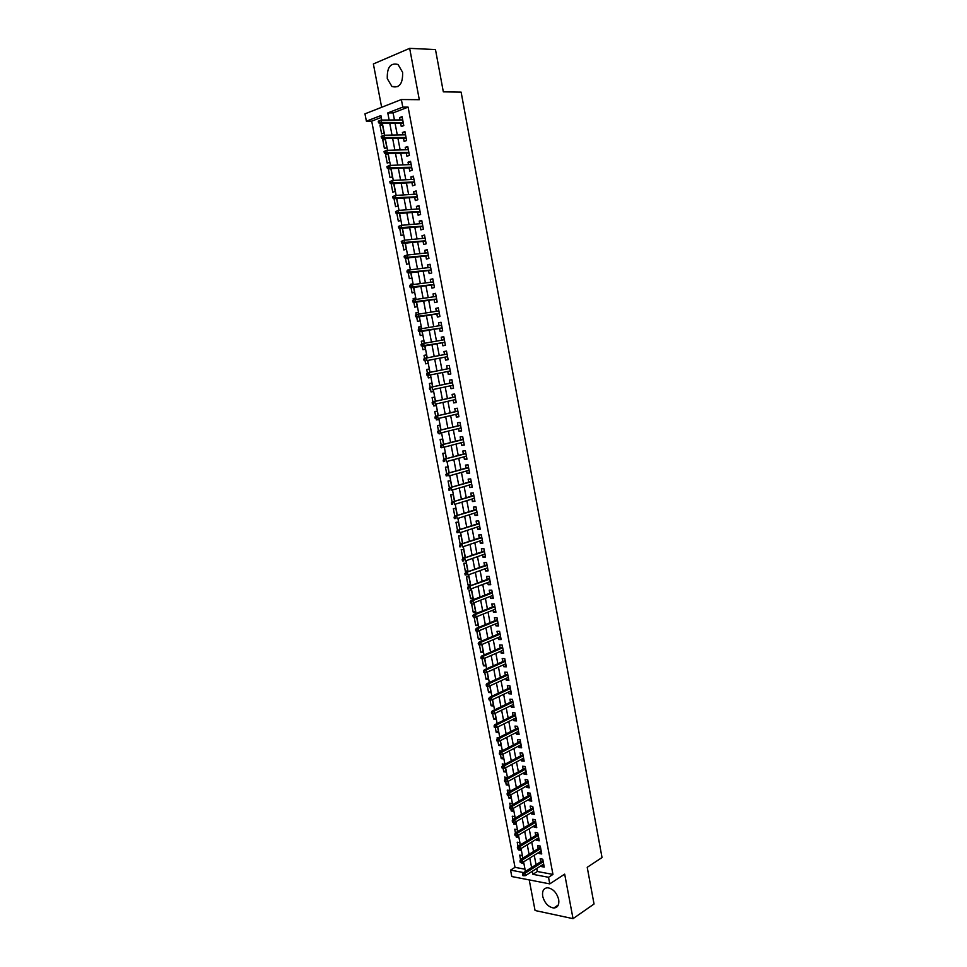 <?xml version="1.0" encoding="UTF-8"?>
<svg xmlns="http://www.w3.org/2000/svg" width="967" height="967" viewBox="0 0 967 967"><rect width="100%" height="100%" fill="white"/><g stroke="black" fill="none" stroke-linecap="round" stroke-linejoin="round"><path stroke-width="1.45" d="M387.296 78.665L391.949 86.51C399.383 88.408 402.937 83.682 402.61 72.32L398.029 64.499C390.511 62.565 386.921 67.279 387.296 78.665M542.692 896.276C544.651 903.166 548.337 907.082 553.765 908.025C557.729 907.662 559.361 904.834 558.684 899.528C556.75 892.674 553.088 888.746 547.709 887.766C543.672 888.093 542.003 890.921 542.692 896.276M381.252 117.454L371.703 121.141L366.384 121.177L364.97 113.84L401.365 99.541L402.792 107.107L387.779 112.909L389.133 120.017M529.215 879.91L535.065 910.515L573.032 918.65L594.04 904.012L587.223 867.314L602.03 857.536L461.126 92.119L443.333 91.853L435.476 49.571L409.67 48.35L373.371 63.955L381.651 107.289M536.758 868.463L537.326 871.497L552.955 874.422L548.531 877.287L549.776 883.886L511.797 876.537L510.564 870.107L523.606 872.572M371.703 121.141L515.012 867.339L510.564 870.107M400.664 123.293L401.281 126.544L403.783 125.613L402.091 116.656L399.589 117.611L400.036 119.944M403.493 138.184L404.109 141.424L406.611 140.517L404.919 131.585L402.417 132.503L402.864 134.884M406.309 153.04L406.914 156.255L409.428 155.385L407.736 146.476L405.233 147.359L405.693 149.788M409.114 167.847L409.73 171.062L412.232 170.216L410.552 161.332L408.038 162.19L408.509 164.656M411.918 182.63L412.522 185.821L415.036 185.011L413.356 176.139L410.842 176.973L411.326 179.475M414.71 197.377L415.314 200.544L417.829 199.77L416.148 190.922L413.646 191.72L414.13 194.27M417.502 212.075L418.107 215.242L420.621 214.481L418.941 205.657L416.426 206.43L416.922 209.029M420.282 226.749L420.887 229.892L423.401 229.167L421.733 220.367L419.219 221.105L419.714 223.74M423.062 241.375L423.655 244.506L426.169 243.817L424.513 235.029L421.987 235.743L422.494 238.426M425.831 255.977L426.423 259.083L428.937 258.419L427.281 249.655L424.767 250.344L425.275 253.064M428.586 270.53L429.179 273.637L431.705 272.996L430.049 264.257L427.523 264.91L428.043 267.678M431.342 285.06L431.935 288.142L434.449 287.525L432.805 278.81L430.279 279.439L430.811 282.243M434.098 299.54L434.679 302.611L437.205 302.03L435.549 293.339L433.023 293.932L433.567 296.784M436.83 313.997L437.41 317.043L439.937 316.499L438.293 307.82L435.766 308.388L436.322 311.277M439.562 328.417L440.142 331.451L442.681 330.919L441.037 322.277L438.51 322.809L439.066 325.746M442.294 342.789L442.862 345.811L445.4 345.316L443.768 336.685L441.23 337.193L441.798 340.166M445.013 357.149L445.582 360.147L448.12 359.676L446.488 351.069L443.95 351.553L444.53 354.563M447.733 371.497L448.301 374.434L450.84 373.999L449.208 365.405L446.669 365.864L447.238 368.874M450.453 385.809L450.997 388.698L453.535 388.287L451.915 379.717L449.377 380.14L449.945 383.162M453.16 400.084L453.704 402.925L456.243 402.538L454.623 393.992L452.085 394.391L452.653 397.401M455.868 414.335L456.388 417.115L458.938 416.753L457.318 408.231L454.78 408.606L455.348 411.616M458.563 428.538L459.071 431.27L461.622 430.931L460.014 422.434L457.464 422.772L458.032 425.782M461.247 442.717L461.755 445.388L464.305 445.086L462.697 436.601L460.147 436.915L460.715 439.925M463.93 456.859L464.426 459.47L466.976 459.192L465.369 450.731L462.818 451.021L463.398 454.031M466.602 470.965L467.085 473.528L469.636 473.274L468.04 464.837L465.49 465.103L466.058 468.113M469.273 485.035L469.744 487.537L472.295 487.32L470.699 478.895L468.149 479.136L468.729 482.146M471.932 499.069L472.404 501.522L474.954 501.329L473.359 492.928L470.808 493.134L471.376 496.156M474.592 513.066L475.039 515.471L477.601 515.302L476.018 506.926L473.455 507.107L474.035 510.117M477.239 527.039L477.686 529.384L480.248 529.251L478.653 520.887L476.102 521.044L476.671 524.054M479.886 540.964L480.321 543.273L482.871 543.152L481.3 534.811L478.738 534.944L479.306 537.954M482.521 554.865L482.944 557.113L485.507 557.028L483.935 548.712L481.373 548.809L481.941 551.831M485.144 568.741L485.567 570.929L488.13 570.868L486.558 562.564L483.996 562.649L484.564 565.659M487.767 582.569L488.178 584.709L490.74 584.672L489.169 576.392L486.606 576.453L487.187 579.463M490.39 596.361L490.789 598.464L493.351 598.452L491.792 590.184L489.217 590.221L489.798 593.23M493.001 610.129L493.388 612.184L495.95 612.196L494.391 603.952L491.828 603.952L492.396 606.962M495.6 623.86L495.974 625.854L498.549 625.903L496.99 617.671L494.427 617.659L494.995 620.669M498.198 637.567L498.573 639.513L501.148 639.574L499.588 631.366L497.014 631.318L497.594 634.34M500.797 651.226L501.148 653.124L503.722 653.208L502.175 645.037L499.601 644.965L500.169 647.975M503.372 664.861L503.722 666.71L506.309 666.819L504.762 658.66L502.187 658.563L502.755 661.573M505.959 678.459L506.297 680.26L508.872 680.393L507.337 672.258L504.762 672.138L505.33 675.147M508.533 692.034L508.86 693.774L511.446 693.943L509.899 685.821L507.324 685.676L507.893 688.685M511.096 705.572L511.422 707.264L513.997 707.457L512.462 699.346L509.887 699.177L510.455 702.187M513.658 719.073L513.973 720.717L516.559 720.935L515.024 712.848L512.437 712.655L513.018 715.665M516.209 732.539L516.511 734.146L519.098 734.376L517.575 726.314L514.988 726.096L515.556 729.106M518.759 745.98L519.061 747.527L521.648 747.793L520.113 739.743L517.538 739.501L518.107 742.511M521.31 759.385L521.588 760.896L524.174 761.174L522.651 753.148L520.065 752.882L520.645 755.892M523.836 772.766L524.114 774.216L526.701 774.531L525.19 766.517L522.603 766.227L523.171 769.236M526.374 786.111L526.64 787.513L529.227 787.851L527.716 779.861L525.129 779.535L525.697 782.557M528.901 799.419L529.154 800.773L531.741 801.135L530.242 793.17L527.644 792.819L528.212 795.841M531.415 812.691L531.669 814.009L534.255 814.395L532.757 806.442L530.158 806.067L530.726 809.089M533.929 825.939L534.171 827.208L536.758 827.619L535.259 819.678L532.672 819.291L533.24 822.313M536.431 839.163L536.661 840.383L539.26 840.807L537.761 832.901L535.162 832.478L535.742 835.5M538.933 852.35L539.163 853.523L541.75 853.97L540.263 846.077L537.664 845.642L538.232 848.651M522.023 862.359L521.092 862.407M522.724 858.237L522.216 855.59L519.69 855.142L520.56 859.627M518.711 849.969L521.225 850.404L520.887 848.627L518.711 849.969L518.53 849.038M520.186 844.916L519.738 842.62L517.212 842.197L517.998 846.282M518.421 835.706L516.221 837.011L515.967 835.657M517.623 831.572L517.26 829.626L514.734 829.227L515.435 832.913M515.943 822.736L513.743 824.029L513.392 822.228M515.073 818.191L514.77 816.595L512.244 816.221L512.873 819.508M513.453 809.742L511.253 811.011L510.818 808.775M512.51 804.774L512.268 803.541L509.754 803.19L510.298 806.079M510.963 796.723L508.751 797.968L508.243 795.285M509.935 791.332L509.766 790.462L507.252 790.124L507.723 792.602M508.473 783.669L506.249 784.89L505.644 781.759M507.361 777.855L504.738 777.033L505.137 779.1M505.971 770.59L503.734 771.787L503.058 768.209M504.774 764.341L502.236 763.906L502.55 765.574M503.456 757.475L501.22 758.648L500.459 754.623M501.849 750.972L499.709 750.755L499.951 752M500.942 744.324L498.706 745.472L497.848 741M498.646 737.7L497.183 737.567L497.352 738.401M498.428 731.149L496.18 732.285L495.237 727.353M495.382 724.404L494.741 724.779M495.902 717.937L493.641 719.049L492.614 713.67M493.375 704.701L491.103 705.789L489.991 699.951M490.837 691.429L488.565 692.493L487.356 686.195M488.287 678.133L486.014 679.172L484.721 672.403M485.736 664.8L483.452 665.816L482.074 658.587M483.186 651.444L480.889 652.435L479.414 644.735M480.623 638.039L478.327 639.018L476.779 630.943L479.281 630.992L480.817 639.078L478.327 639.018M478.061 624.622L475.752 625.564L474.205 617.478L476.695 617.502L478.242 625.601L475.752 625.564M475.486 611.156L473.165 612.087L471.618 603.976L474.108 603.976L475.667 612.099L473.165 612.087M472.899 597.666L470.578 598.573L469.019 590.45L471.521 590.414L473.068 598.561L470.578 598.573M470.313 584.153L467.992 585.023L466.432 576.876L468.922 576.828L470.482 584.987L467.992 585.023M467.726 570.59L465.393 571.449L463.822 563.278L466.312 563.205L467.871 571.376L465.393 571.449M465.127 557.004L462.782 557.838L461.211 549.655L463.701 549.546L465.26 557.705M462.528 543.394L460.171 544.191L458.6 535.984L461.09 535.863L462.577 543.659M459.881 529.578L458.467 522.144L455.977 522.289L457.524 530.399M457.186 515.471L455.832 508.388L453.354 508.569L454.816 516.257M454.478 501.317L453.197 494.596L450.719 494.802L452.109 502.078L473.83 495.406M451.77 487.126L450.549 480.78L448.072 481.01L449.389 487.864M449.051 472.911L447.902 466.928L445.424 467.182L446.657 473.612M446.319 458.648L445.243 453.04L442.777 453.318L443.926 459.337M443.212 447.383L441.665 447.54M443.587 444.361L442.584 439.115L440.118 439.429L441.182 445.013M441.46 433.252L439.054 433.857L438.921 433.192M440.855 430.037L439.912 425.166L437.447 425.504L438.438 430.666M438.8 419.34L436.383 419.92L436.165 418.808M438.099 415.677L437.241 411.18L434.775 411.543L435.682 416.281M436.141 405.391L433.7 405.947L433.409 404.387M435.355 401.281L434.558 397.159L432.092 397.546L432.926 401.849M433.47 391.405L431.028 391.937L430.641 389.943M432.587 386.848L431.874 383.101L429.408 383.512L430.158 387.392M430.786 377.396L428.333 377.892L427.873 375.45L450.259 370.99M429.819 372.368L429.179 369.007L426.725 369.454L427.378 372.899M427.547 360.486L428.103 363.362L425.637 363.822L425.081 360.921M427.051 357.863L426.483 354.889L424.017 355.36L424.598 358.358M423.788 340.795L421.322 341.23L421.805 343.793M422.301 346.355L422.942 349.703L425.395 349.232L424.767 345.944M421.08 326.653L418.602 327.064L419.013 329.191M419.509 331.754L420.234 335.561L422.688 335.053L421.987 331.379M418.373 312.474L415.883 312.861L416.209 314.541L438.873 310.878M416.704 317.128L417.514 321.382L419.968 320.851L419.195 316.765M415.653 298.271L413.163 298.622L413.392 299.867M413.888 302.453L414.795 307.168L417.248 306.612L416.39 302.115M412.933 284.032L410.431 284.358L410.576 285.144M411.072 287.743L412.075 292.916L414.517 292.336L413.586 287.441M410.201 269.745L407.76 270.397M408.255 272.996L409.331 278.641L411.785 278.025L410.77 272.718M405.427 258.213L406.599 264.317L409.041 263.677L407.953 257.959M402.586 243.382L403.843 249.97L406.285 249.293L405.113 243.164M399.746 228.526L401.087 235.573L403.529 234.872L402.284 228.345M396.893 213.634L398.331 221.153L400.773 220.428L399.444 213.465M394.028 198.694L395.563 206.696L397.993 205.935L396.591 198.561M391.164 183.73L392.783 192.203L395.225 191.418L393.726 183.621M390.898 168.826L388.335 168.935L390.003 177.674L392.433 176.852L390.873 168.645M388.118 154.261L385.543 154.345L387.223 163.109L389.653 162.263L387.997 153.62M385.325 139.671L382.739 139.719L384.419 148.495L386.848 147.625L385.168 138.837L382.739 139.719M515.012 867.339L524.984 869.2M521.177 862.89L523.703 863.35L523.437 861.972M516.221 837.011L518.747 837.422L518.336 835.246M513.743 824.029L516.257 824.416L515.774 821.841M511.253 811.011L513.767 811.386L513.199 808.4M508.751 797.968L511.265 798.307L510.624 794.922M506.249 784.89L508.763 785.216L508.038 781.421M503.734 771.787L506.249 772.089L505.451 767.883M501.22 758.648L503.734 758.926L502.852 754.308M498.706 745.472L501.22 745.726L500.253 740.698M496.18 732.285L498.682 732.515L497.642 727.063M493.641 719.049L496.156 719.255L495.031 713.392M491.103 705.789L493.617 705.97L492.408 699.685M488.565 692.493L491.067 692.65L489.785 685.954M486.014 679.172L488.516 679.305L487.15 672.174M483.452 665.816L485.954 665.925L484.515 658.37M480.889 652.435L483.391 652.52L481.868 644.542M465.151 557.754L462.782 557.838M461.162 544.143L460.171 544.191M441.714 447.769L444.131 447.189M439.054 433.857L441.52 433.542L441.387 432.829M436.383 419.92L438.849 419.569L438.631 418.433M433.7 405.947L436.177 405.572L435.875 404.001M431.028 391.937L433.494 391.538L433.107 389.532M428.333 377.892L430.798 377.468L430.327 375.027M428.103 363.362L425.637 363.822M426.483 354.889L424.017 355.36M424.259 343.285L423.776 340.722L421.322 341.23M421.467 328.671L421.056 326.532L418.602 327.064M418.663 314.009L418.336 312.305L415.883 312.861M415.858 299.323L415.617 298.041L413.163 298.622M413.042 284.588L412.873 283.754L410.431 284.358M410.213 269.817L407.687 270.047M388.952 168.717L388.335 168.935M387.549 153.632L385.543 154.345M384.044 132.963L382.364 124.139L379.934 125.057L381.614 133.857L384.044 132.963M552.955 874.422L408.11 107.119L393.098 112.897L394.439 119.981M395.08 123.341L397.292 134.981M397.933 138.293L400.145 149.945M400.761 153.209L402.985 164.874M403.59 168.089L405.814 179.765M406.418 182.932L408.63 194.621M409.222 197.739L411.446 209.44M412.039 212.498L414.263 224.211M414.831 227.233L417.067 238.958M417.623 241.919L419.859 253.656M420.415 256.581L422.652 268.318M423.195 271.195L425.432 282.956M425.963 285.773L428.2 297.546M428.732 300.326L430.968 312.111M431.487 314.831L433.736 326.628M434.243 329.312L436.492 341.109M436.987 343.744L439.236 355.566M439.731 358.165L441.967 369.938M442.463 372.561L444.699 384.274M445.195 386.933L447.419 398.573M447.926 401.269L450.126 412.836M450.646 415.568L452.834 427.076M453.354 429.844L455.53 441.266M456.061 444.071L458.225 455.433M458.757 458.261L460.908 469.563M461.452 472.428L463.592 483.657M464.136 486.546L466.263 497.715M466.819 500.64L468.935 511.736M469.491 514.698L471.594 525.734M472.162 528.719L474.241 539.683M474.821 542.705L476.888 553.607M477.468 556.666L479.535 567.496M480.115 570.578L482.158 581.348M482.751 584.467L484.793 595.176M485.386 598.319L487.416 608.956M488.021 612.135L490.027 622.712M490.644 625.927L492.638 636.431M493.255 639.671L495.237 650.126M495.866 653.39L497.836 663.785M498.464 667.085L500.423 677.408M501.063 680.732L503.009 690.994M503.65 694.354L505.584 704.544M506.237 707.941L508.158 718.07M508.811 721.491L510.721 731.56M511.374 735.017L513.284 745.025M513.948 748.506L515.834 758.454M516.499 761.96L518.385 771.847M519.049 775.389L520.923 785.216M521.6 788.782L523.461 798.549M524.138 802.139L525.988 811.845M526.677 815.471L528.514 825.117M529.203 828.767L531.028 838.353M531.729 842.027L533.542 851.552M534.243 855.263L536.044 864.728M541.435 865.501L541.641 866.625L544.24 867.097L542.753 859.228L540.154 858.769L540.722 861.778M401.365 99.541L419.303 99.698L409.67 48.35M408.11 107.119L402.792 107.107M573.032 918.65L564.68 874.144L549.776 883.886M381.76 120.065L380.901 115.569L366.384 121.177M525.419 871.424L523.594 861.887M522.881 858.14L521.044 848.543M520.331 844.832L518.481 835.162M517.78 831.487L515.919 821.757M515.218 818.106L513.344 808.315M512.655 804.689L510.769 794.838M510.08 791.248L508.195 781.336M507.506 777.77L505.596 767.798M504.919 764.256L503.009 754.224M502.332 750.718L500.41 740.625M499.746 737.144L497.8 726.991M497.135 723.534L495.189 713.32M494.536 709.899L492.566 699.612M491.913 696.228L489.943 685.881M489.302 682.521L487.308 672.113M486.667 668.777L484.672 658.309M484.032 655.01L482.025 644.469M481.397 641.206L479.366 630.605M478.75 627.365L476.707 616.692M476.102 613.489L474.048 602.755M473.443 599.576L471.376 588.782M470.772 585.639L468.693 574.773M468.101 571.666L466.009 560.739M465.417 557.657L463.314 546.657M462.734 543.611L460.618 532.551M460.05 529.529L457.911 518.397M457.343 515.411L455.203 504.218M454.635 501.269L452.483 490.003M451.927 487.078L449.764 475.752M449.208 472.863L447.032 461.464M446.488 458.612L444.288 447.141M443.756 444.324L441.544 432.781M441.012 430.001L438.8 418.397M438.269 415.641L436.032 403.964M435.513 401.245L433.276 389.496M432.757 386.812L430.496 374.991M429.989 372.343L427.716 360.461M427.221 357.838L424.936 345.92M424.428 343.261L422.156 331.343M421.636 328.635L419.364 316.741M418.832 313.985L416.559 302.091M416.028 299.299L413.755 287.417M413.211 284.564L410.939 272.694M410.383 269.805L408.122 257.947M407.554 254.998L405.294 243.152M404.714 240.154L402.453 228.321M401.873 225.275L399.613 213.453M399.02 210.359L396.76 198.549M396.156 195.407L393.907 183.609M393.291 180.418L391.043 168.633M390.426 165.393L388.166 153.62M387.537 150.32L385.289 138.559M384.648 135.211L382.4 123.462M532.309 871.279L532.89 874.325L548.531 877.287M389.786 123.401L392.01 135.078M392.638 138.402L394.874 150.103M395.491 153.378L397.727 165.091M398.344 168.318L400.58 180.043M401.184 183.21L403.42 194.947M404.013 198.078L406.249 209.827M406.841 212.897L409.077 224.658M409.657 227.692L411.894 239.453M412.462 242.439L414.71 254.212M415.266 257.149L417.514 268.947M418.07 271.824L420.319 283.633M420.863 286.462L423.111 298.283M423.643 301.063L425.891 312.897M426.411 315.629L428.671 327.462M429.191 330.158L431.439 342.004M431.947 344.651L434.207 356.509M434.703 359.12L436.963 370.941M437.459 373.576L439.695 385.337M440.215 388.009L442.439 399.685M442.946 402.393L445.171 414.009M445.69 416.753L447.89 428.296M448.422 431.077L450.598 442.548M451.142 445.352L453.318 456.762M453.849 459.603L456.013 470.941M456.569 473.818L458.709 485.083M459.265 487.997L461.404 499.202M461.96 502.139L464.087 513.272M464.643 516.245L466.759 527.317M467.327 530.315L469.43 541.327M470.01 544.361L472.089 555.3M472.682 558.37L474.749 569.237M475.341 572.331L477.396 583.149M478 586.268L480.043 597.014M480.647 600.181L482.678 610.854M483.282 614.045L485.313 624.658M485.93 627.885L487.936 638.425M488.553 641.677L490.547 652.169M491.176 655.445L493.17 665.876M493.799 669.188L495.769 679.547M496.409 682.883L498.368 693.182M499.008 696.554L500.966 706.792M501.607 710.189L503.553 720.355M504.206 723.787L506.128 733.905M506.793 737.362L508.702 747.406M509.367 750.9L511.265 760.884M511.942 764.401L513.828 774.325M514.504 777.879L516.39 787.742M517.067 791.308L518.941 801.111M519.63 804.725L521.479 814.468M522.18 818.094L524.017 827.776M524.718 831.439L526.556 841.06M527.257 844.747L529.082 854.308M529.783 858.031L531.596 867.532M537.326 871.497L532.89 874.325M393.098 112.897L387.779 112.909M543.889 865.199L541.641 866.625M382.533 125.033L379.934 125.057M541.399 852.12L539.163 853.523M538.921 839.005L536.661 840.383M536.431 825.854L534.171 827.208M533.929 812.679L531.669 814.009M531.427 799.467L529.154 800.773M528.925 786.231L526.64 787.513M526.411 772.959L524.114 774.216M523.884 759.651L521.588 760.896M521.358 746.319L519.061 747.527M518.832 732.95L516.511 734.146M516.293 719.557L513.973 720.717M513.755 706.128L511.422 707.264M511.205 692.662L508.86 693.774M508.642 679.172L506.297 680.26M506.079 665.647L503.722 666.71M503.517 652.084L501.148 653.124M500.942 638.498L498.573 639.513M498.356 624.875L495.974 625.854M495.769 611.217L493.388 612.184M493.182 597.521L490.789 598.464M490.571 583.802L488.178 584.709M487.972 570.047L485.567 570.929M485.361 556.255L482.944 557.113M482.738 542.439L480.321 543.273M480.115 528.574L477.686 529.384M477.48 514.686L475.039 515.471M474.845 500.761L472.404 501.522M472.198 486.812L469.744 487.537M469.551 472.815L467.085 473.528M466.892 458.793L464.426 459.47M464.233 444.735L461.755 445.388M461.561 430.641L459.071 431.27M458.89 416.511L456.388 417.115M456.206 402.345L453.704 402.925M453.511 388.154L450.997 388.698M450.815 373.915L448.301 374.434M448.12 359.651L445.582 360.147M446.488 351.069L443.95 351.553M443.78 336.758L441.23 337.193M441.061 322.398L438.51 322.809M438.329 308.002L435.766 308.388M435.597 293.569L433.023 293.932M432.853 279.1L430.279 279.439M430.11 264.607L427.523 264.91M427.354 250.066L424.767 250.344M424.598 235.489L421.987 235.743M421.83 220.887L419.219 221.105M419.049 206.237L416.426 206.43M416.269 191.551L413.646 191.72M413.489 176.84L410.842 176.973M410.685 162.081L408.038 162.19M407.893 147.286L405.233 147.359M405.076 132.455L402.417 132.503M402.26 117.587L399.589 117.611M542.971 860.364L523.135 872.863L525.008 873.225L543.224 861.718M523.51 874.422L522.47 874.228L522.724 875.558L523.763 875.751L523.51 874.422L525.008 873.225L525.468 875.618L543.672 864.087M523.135 872.863L522.47 874.228M523.763 875.751L525.468 875.618M540.48 847.261L520.584 859.554L522.458 859.893L540.734 848.579M520.959 861.089L519.92 860.908L520.173 862.238L521.213 862.431L520.959 861.089L522.458 859.893L522.917 862.298L541.182 850.948M520.584 859.554L519.92 860.908M521.213 862.431L522.917 862.298M538.003 834.134L518.034 846.222L519.908 846.536L538.244 835.415M518.397 847.733L517.357 847.551L517.611 848.881L518.65 849.062L518.397 847.733L519.908 846.536L520.367 848.941L538.692 837.785M518.034 846.222L517.357 847.551M518.65 849.062L520.367 848.941M535.5 820.959L515.471 832.841L517.345 833.155L535.742 822.216M515.834 834.328L514.795 834.158L515.048 835.5L516.088 835.669L515.834 834.328L517.345 833.155L517.804 835.561L536.189 824.597M515.471 832.841L514.795 834.158M516.088 835.669L517.804 835.561M532.998 807.771L512.909 819.448L514.782 819.726L533.24 808.98M513.259 820.898L512.22 820.741L512.486 822.083L513.525 822.252L513.259 820.898L514.782 819.726L515.242 822.143L533.687 811.373M512.909 819.448L512.22 820.741M513.525 822.252L515.242 822.143M530.496 794.536L510.334 806.007L512.208 806.273L530.726 795.72M510.685 807.445L509.645 807.288L509.911 808.642L510.951 808.787L510.685 807.445L512.208 806.273L512.667 808.702L531.173 798.113M510.334 806.007L509.645 807.288M510.951 808.787L512.667 808.702M527.982 781.276L507.76 792.541L509.633 792.795L528.2 782.436M508.11 793.955L507.071 793.81L507.324 795.164L508.364 795.297L508.11 793.955L509.633 792.795L510.092 795.225L528.659 784.829M507.76 792.541L507.071 793.81M508.364 795.297L510.092 795.225M525.468 767.991L505.173 779.039L507.046 779.269L525.685 769.103M505.511 780.429L504.484 780.296L504.738 781.65L505.777 781.783L505.511 780.429L507.046 779.269L507.506 781.711L526.133 771.509M505.173 779.039L504.484 780.296M505.777 781.783L507.506 781.711M522.942 754.671L502.586 765.501L504.448 765.719L523.147 755.747M502.925 766.867L501.885 766.746L502.139 768.1L503.178 768.221L502.925 766.867L504.448 765.719L504.919 768.161L523.606 758.152M502.586 765.501L501.885 766.746M503.178 768.221L504.919 768.161M520.415 741.314L499.987 751.939L501.849 752.133L520.609 742.366M500.314 753.281L499.286 753.16L499.54 754.526L500.58 754.635L500.314 753.281L501.849 752.133L502.32 754.586L521.068 744.771M499.987 751.939L499.286 753.16M500.58 754.635L502.32 754.586M517.877 727.933L497.389 738.341L499.25 738.522L518.07 728.937M497.715 739.658L496.675 739.55L496.941 740.915L497.969 741.012L497.715 739.658L499.25 738.522L499.721 740.976L518.53 731.354M497.389 738.341L496.675 739.55M497.969 741.012L499.721 740.976M515.338 714.516L494.778 724.706L496.639 724.875L515.52 715.483M495.092 725.999L494.064 725.903L494.318 727.269L495.358 727.365L495.092 725.999L496.639 724.875L497.111 727.329L515.979 717.913M494.778 724.706L494.064 725.903M495.358 727.365L497.111 727.329M512.788 701.063L492.155 711.047L494.016 711.192L512.969 702.006M492.481 712.304L491.441 712.22L491.707 713.598L492.735 713.67L492.481 712.304L494.016 711.192L494.488 713.658L513.429 704.435M492.155 711.047L491.441 712.22M492.735 713.67L494.488 713.658M510.238 687.585L489.544 697.352L491.393 697.473L510.407 688.492M489.846 698.585L488.818 698.512L489.084 699.89L490.112 699.951L489.846 698.585L491.393 697.473L491.877 699.939L510.866 690.922M489.544 697.352L488.818 698.512M490.112 699.951L491.877 699.939M507.675 674.072L486.909 683.621L488.77 683.729L507.844 674.942M487.211 684.829L486.183 684.769L486.449 686.147L487.477 686.207L487.211 684.829L488.77 683.729L489.242 686.195L508.304 677.383M486.909 683.621L486.183 684.769M487.477 686.207L489.242 686.195M505.112 660.521L484.274 669.853L486.135 669.938L505.27 661.355M484.576 671.038L483.548 670.989L483.814 672.367L484.842 672.416L484.576 671.038L486.135 669.938L486.606 672.428L505.729 663.797M484.274 669.853L483.548 670.989M484.842 672.416L486.606 672.428M502.538 646.947L481.639 656.061L483.488 656.122L502.695 647.745M481.929 657.209L480.901 657.173L481.167 658.551L482.195 658.6L481.929 657.209L483.488 656.122L483.971 658.612L503.154 650.199M481.639 656.061L480.901 657.173M482.195 658.6L483.971 658.612M499.963 633.337L478.991 642.221L480.841 642.269L500.108 634.098M479.281 643.357L478.242 643.321L478.508 644.711L479.547 644.735L479.281 643.357L480.841 642.269L481.312 644.771L500.568 636.552M478.991 642.221L478.242 643.321M479.547 644.735L481.312 644.771M497.376 619.69L476.332 628.357L478.182 628.393L497.509 620.415M476.622 629.457L475.583 629.444L475.849 630.835L476.888 630.847L476.622 629.457L478.182 628.393L478.665 630.895L497.981 622.881M476.888 630.847L475.849 630.835M476.332 628.357L475.583 629.444M494.79 606.007L473.673 614.456L475.522 614.468L494.911 606.696M473.951 615.532L472.923 615.532L473.189 616.922L474.217 616.922L473.951 615.532L475.522 614.468L476.006 616.982L495.382 609.174M474.217 616.922L473.189 616.922M473.673 614.456L472.923 615.532M492.191 592.3L471.002 600.531L472.851 600.519L492.312 592.952M471.28 601.571L470.252 601.571L470.518 602.973L471.545 602.973L471.28 601.571L472.851 600.519L473.334 603.033L492.783 595.43M471.545 602.973L470.518 602.973M471.002 600.531L470.252 601.571M489.58 578.556L468.33 586.558L489.701 579.173M468.596 587.573L467.569 587.598L467.847 588.988L468.874 588.976L468.596 587.573L470.18 586.534L470.663 589.048L490.172 581.663M468.874 588.976L467.847 588.988M468.33 586.558L467.569 587.598M486.969 564.788L465.647 572.561L487.09 565.357M465.913 573.552L464.885 573.576L465.163 574.978L466.179 574.954L465.913 573.552L467.496 572.512L467.98 575.039L487.561 567.847M466.179 574.954L465.163 574.978M465.647 572.561L464.885 573.576M484.358 550.972L462.963 558.515L484.467 551.516M463.229 559.482L462.202 559.518L462.468 560.933L463.495 560.896L463.229 559.482L464.813 558.455L465.296 560.993L484.938 554.006M463.495 560.896L462.468 560.933M462.963 558.515L462.202 559.518M481.735 537.132L460.268 544.445L481.832 537.64M460.522 545.388L459.494 545.436L459.772 546.838L460.8 546.802L460.522 545.388L462.117 544.361L462.601 546.899L482.303 540.142M460.8 546.802L459.772 546.838M460.268 544.445L459.494 545.436M479.112 523.256L457.572 530.339L479.197 523.727M457.814 531.258L456.799 531.306L457.065 532.72L458.092 532.672L457.814 531.258L459.41 530.242L459.905 532.781L479.668 526.229M458.092 532.672L457.065 532.72M457.572 530.339L456.799 531.306M476.477 509.343L454.865 516.209L476.55 509.778M455.106 517.091L454.079 517.152L454.357 518.566L455.384 518.505L455.106 517.091L456.702 516.076L457.198 518.626L477.033 512.292M455.384 518.505L454.357 518.566M454.865 516.209L454.079 517.152M451.371 502.961L451.637 504.387L452.665 504.303L452.387 502.888L451.371 502.961L452.145 502.03L473.903 495.793M452.387 502.888L453.994 501.885L454.478 504.448L474.386 498.307M452.665 504.303L451.637 504.387M471.183 481.421L449.425 487.815L471.255 481.771M449.667 488.649L448.64 488.734L448.918 490.16L449.933 490.076L449.667 488.649L451.263 487.658L451.758 490.221L471.727 484.298M449.933 490.076L448.918 490.16M449.425 487.815L448.64 488.734M468.524 467.412L446.706 473.576L468.584 467.726M446.935 474.374L445.908 474.471L446.186 475.897L447.201 475.8L446.935 474.374L448.543 473.395L449.026 475.957L469.068 470.264M447.201 475.8L446.186 475.897M446.706 473.576L445.908 474.471M465.864 453.366L443.962 459.289L465.925 453.644M444.191 460.062L443.176 460.171L443.442 461.61L444.469 461.501L444.191 460.062L445.799 459.083L446.295 461.67L466.396 456.182M444.469 461.501L443.442 461.61M443.962 459.289L443.176 460.171M463.205 439.284L441.23 444.977L463.241 439.526M441.448 445.714L440.432 445.835L440.698 447.274L441.726 447.153L441.448 445.714L443.067 444.747L443.551 447.334L463.725 442.064M441.726 447.153L440.698 447.274M441.23 444.977L440.432 445.835M460.534 425.178L438.474 430.617L460.57 425.371M438.692 431.342L437.676 431.475L437.954 432.914L438.97 432.781L438.692 431.342L440.311 430.375L440.807 432.974L461.054 427.922M438.97 432.781L437.954 432.914M438.474 430.617L437.676 431.475M457.85 411.023L435.73 416.233L457.875 411.18M435.936 416.922L434.92 417.067L435.186 418.506L436.214 418.36L435.936 416.922L437.555 415.967L438.051 418.566L458.358 413.743M436.214 418.36L435.186 418.506M435.73 416.233L434.92 417.067M455.167 396.845L432.962 401.813L455.179 396.953M433.168 402.465L432.152 402.623L432.43 404.073L433.446 403.916L433.168 402.465L434.799 401.523L435.295 404.133L455.675 399.528M433.446 403.916L432.43 404.073M432.962 401.813L432.152 402.623M452.471 382.618L430.194 387.356L452.483 382.702M430.4 387.985L429.372 388.142L429.65 389.592L430.666 389.435L430.4 387.985L432.019 387.054L432.527 389.653L452.967 385.265M430.666 389.435L429.65 389.592M430.194 387.356L429.372 388.142M449.764 368.367L427.426 372.851L449.776 368.403M427.607 373.455L429.251 372.537L429.747 375.148L426.604 373.637L426.882 375.087L427.897 374.906M427.426 372.851L426.604 373.637M426.882 375.087L427.922 375.462M424.827 358.89L423.812 359.083L424.09 360.546L425.105 360.353L424.827 358.89L426.459 357.983L447.056 354.079L424.634 358.322L426.459 357.983L426.967 360.606L447.552 356.666M425.105 360.353L424.09 360.546M424.634 358.322L423.812 359.083M421.02 344.494L421.298 345.956L422.313 345.763L422.035 344.3L421.02 344.494L421.854 343.756L444.337 339.719M422.349 346.379L444.832 342.342L421.298 345.956M422.035 344.3L423.679 343.394L424.175 346.017L422.313 345.763M418.215 329.88L418.493 331.343L419.509 331.125L419.231 329.662L418.215 329.88L419.049 329.155L441.617 325.323M419.231 329.662L420.875 328.768L421.382 331.403L419.557 331.778L442.112 327.982M419.509 331.125L442.1 327.91M418.493 331.343L419.557 331.778M416.426 314.988L415.411 315.218L415.689 316.68L416.704 316.463L416.426 314.988L418.07 314.106L418.578 316.741L416.753 317.152L439.393 313.598M416.704 316.463L439.369 313.489M416.257 314.505L415.411 315.218M415.689 316.68L416.753 317.152M412.595 300.519L412.873 301.994L413.888 301.752L413.61 300.278L412.595 300.519L413.441 299.83L436.141 296.41M413.61 300.278L415.266 299.407L415.774 302.055L413.949 302.478L436.661 299.178M413.888 301.752L436.637 299.021M412.873 301.994L413.949 302.478M409.778 285.785L410.056 287.259L411.072 287.018L410.782 285.531L409.778 285.785L412.438 284.661L433.385 281.905M410.782 285.531L412.438 284.661L412.945 287.32L411.132 287.767L433.917 284.709M411.072 287.018L433.881 284.516M410.056 287.259L411.132 287.767M406.95 271.014L407.228 272.489L408.243 272.235L407.953 270.748L406.95 271.014L409.621 269.89L430.629 267.363M407.953 270.748L409.621 269.89L410.129 272.549L408.316 273.02L431.173 270.216M408.243 272.235L431.125 269.986M407.228 272.489L408.316 273.02M404.109 256.207L404.387 257.693L405.403 257.415L405.113 255.929L404.109 256.207L406.781 255.083L427.873 252.786M405.113 255.929L406.781 255.083L407.3 257.754L405.475 258.237L428.417 255.687M405.403 257.415L428.369 255.409M404.387 257.693L405.475 258.237M401.269 241.363L401.547 242.85L402.562 242.56L402.272 241.073L401.269 241.363L403.94 240.227L425.105 238.172M402.272 241.073L403.94 240.227L404.46 242.91L402.647 243.418L425.661 241.121M402.562 242.56L425.601 240.807M401.547 242.85L402.647 243.418M398.416 226.471L398.706 227.97L399.709 227.668L399.419 226.181L398.416 226.471L401.1 225.347L422.325 223.522M399.419 226.181L401.1 225.347L401.607 228.031L399.794 228.563L422.893 226.52M399.709 227.668L422.833 226.157M398.706 227.97L399.794 228.563M395.563 211.555L395.841 213.054L396.845 212.74L396.567 211.253L395.563 211.555L398.247 210.419L419.545 208.836M396.567 211.253L398.247 210.419L398.755 213.115L396.941 213.659L420.125 211.882M396.845 212.74L420.053 211.471M395.841 213.054L396.941 213.659M392.699 196.603L392.977 198.09L393.98 197.776L393.702 196.277L392.699 196.603L395.382 195.455L416.753 194.101M393.702 196.277L395.382 195.455L395.902 198.15L394.089 198.731L417.345 197.195M393.98 197.776L417.26 196.76M392.977 198.09L394.089 198.731M389.822 181.603L390.112 183.101L391.115 182.775L390.825 181.264L389.822 181.603L392.517 180.454L413.961 179.342M390.825 181.264L392.517 180.454L393.025 183.162L391.224 183.754L414.553 182.485M391.115 182.775L414.468 182.001M390.112 183.101L391.224 183.754M386.945 166.566L387.235 168.065L388.238 167.726L387.948 166.215L386.945 166.566L389.641 165.417L411.156 164.547M387.948 166.215L389.641 165.417L390.148 168.125L388.347 168.754L411.761 167.738M388.238 167.726L411.664 167.206M387.235 168.065L388.347 168.754M384.056 151.493L384.346 153.004L385.35 152.641L385.059 151.13L384.056 151.493L386.752 150.344L408.352 149.704M385.059 151.13L386.752 150.344L387.271 153.064L385.47 153.705L408.956 152.955M385.35 152.641L408.848 152.387M384.346 153.004L385.47 153.705M381.167 136.383L381.445 137.894L382.448 137.519L382.158 136.009L381.167 136.383L383.863 135.235L405.524 134.836M382.158 136.009L383.863 135.235L384.382 137.955L382.581 138.619L406.152 138.124M382.448 137.519L406.031 137.519M381.445 137.894L382.581 138.619M378.254 121.226L378.544 122.749L379.548 122.362L379.257 120.851L378.254 121.226L380.962 120.077L402.707 119.92M379.257 120.851L380.962 120.077L381.482 122.809L379.68 123.486L403.336 123.268M379.548 122.362L403.215 122.616M378.544 122.749L379.68 123.486M391.949 86.51L397.908 86.619M553.765 908.025L558.334 904.931"/></g></svg>
